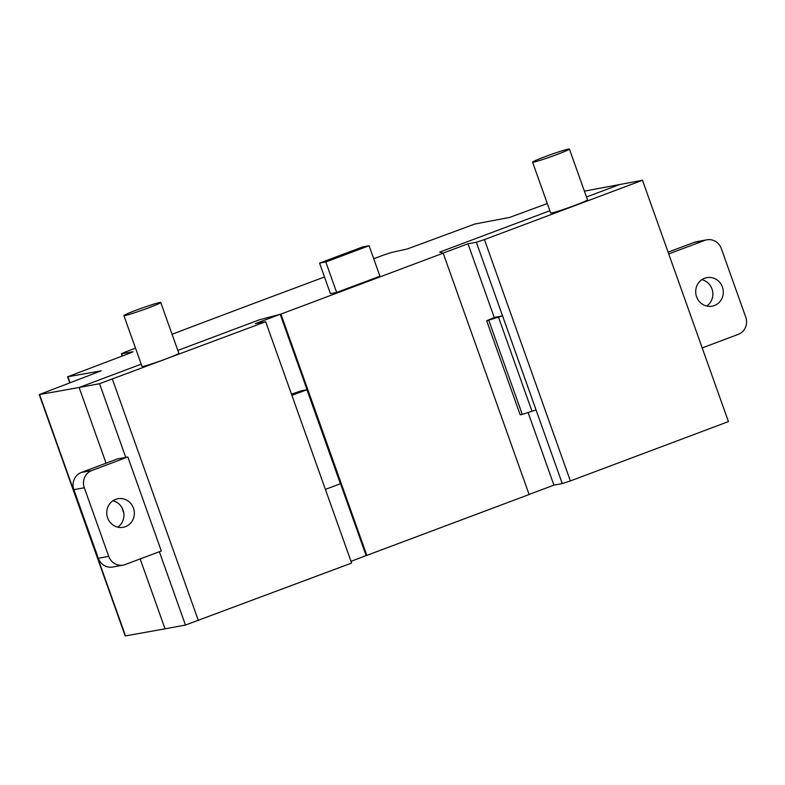 <?xml version="1.0" encoding="UTF-8"?>
<svg xmlns="http://www.w3.org/2000/svg" width="785" height="785" viewBox="0 0 785 785"><rect width="100%" height="100%" fill="white"/><g stroke="black" fill="none" stroke-linecap="round" stroke-linejoin="round"><path stroke-width="1.18" d="M369.078 245.725L325.804 261.964L319.554 263.122L362.827 246.882L369.078 245.725L379.93 276.212L336.657 292.452L325.804 261.964M336.657 292.452L330.406 293.61L319.554 263.122M557.026 154.498A19.547 1.02 160.4 0 1 532.573 162.171A19.547 1.02 160.4 0 1 544.957 156.725A19.547 1.02 160.4 0 1 568.399 149.081A19.547 1.02 160.4 0 1 569.41 149.052A19.547 1.02 160.4 0 1 557.026 154.498M532.573 162.171L550.668 212.98A19.547 1.02 -19.6 0 0 551.678 212.961A19.547 1.02 -19.6 0 0 575.12 205.307A19.547 1.02 -19.6 0 0 587.504 199.861L569.41 149.052M148.375 307.926A19.547 1.02 160.4 0 1 123.912 315.599A19.547 1.02 160.4 0 1 136.296 310.153A19.547 1.02 160.4 0 1 159.738 302.51A19.547 1.02 160.4 0 1 160.748 302.48A19.547 1.02 160.4 0 1 148.375 307.926M123.912 315.599L142.006 366.409A19.547 1.02 -19.6 0 0 143.027 366.389A19.547 1.02 -19.6 0 0 166.459 358.735A19.547 1.02 -19.6 0 0 178.843 353.289L160.748 302.48M350.993 561.314L529.119 494.521L443.182 253.172L439.688 252.103L549.873 210.733L439.688 252.103L443.064 253.143L467.997 243.782L476.338 242.241L484.433 239.592L642.493 180.256L584.403 191.157M135.511 348.147A1712.056 89.647 -19.6 0 0 125.109 352.112L121.351 353.79L133.067 351.739L131.095 352.671L67.579 376.8L101.245 370.814L39.25 394.6L79.108 387.486L141.212 364.161L79.108 387.486L99.528 383.708L265.683 321.722L255.262 323.646L280.196 314.285L259.393 319.799L177.822 350.424L259.393 319.799L280.912 314.098L443.182 253.172M39.25 394.6L125.188 635.948L165.046 628.824L140.152 558.93L165.046 628.824L185.466 625.046L351.621 563.061L265.683 321.722M123.745 512.86L121.842 507.512L123.745 512.86M106.063 463.189L79.108 387.486L106.063 463.189M547.312 203.541L509.691 217.406L474.807 224.029L407.464 248.914L391.489 252.495L383.924 254.939A1712.056 89.647 -19.6 0 0 373.709 258.726M324.49 276.997A1712.056 89.647 -19.6 0 0 172.072 334.263M619.983 184.416L586.483 196.996L619.983 184.416M366.85 555.437L280.912 314.098M198.369 620.601L112.432 379.263M185.466 625.046L159.365 551.727M125.767 457.38L99.528 383.708M366.134 555.633L280.196 314.285M529.09 494.452L553.935 485.12L562.276 483.58L570.371 480.94L728.431 421.594L642.493 180.256M570.371 480.94L484.433 239.592M562.276 483.58L476.338 242.241M553.935 485.12L528.079 412.498M494.236 317.454L502.577 315.904L486.7 320.79L494.236 317.454L467.997 243.782M486.7 320.79L520.17 414.784L522.28 414.392L536.047 409.907L502.577 315.904M522.28 414.392L488.81 320.398M696.58 296.75A14.513 13.777 79.5 0 0 712.142 306.17A14.513 13.777 79.5 0 0 722.426 287.045A14.513 13.777 79.5 0 0 706.863 277.625A14.513 13.777 79.5 0 0 704.636 278.243A14.513 13.777 79.5 0 0 696.58 296.75M701.849 279.686A14.513 13.777 -100.5 0 1 711.995 288.978A14.513 13.777 -100.5 0 1 706.726 306.042M706.843 239.817A13.512 12.825 -100.5 0 1 721.327 248.59L745.75 317.169A13.502 12.825 -100.5 0 1 738.243 334.381L702.202 347.922L668.722 253.918L704.783 240.387A13.512 12.825 -100.5 0 1 706.843 239.817L696.423 241.741A13.512 12.825 79.5 0 0 694.362 242.31L668.104 252.171M117.77 527.157A14.513 13.777 79.5 0 0 123.049 510.093A14.513 13.777 79.5 0 0 112.903 500.801M115.68 499.358A14.513 13.777 -100.5 0 1 117.907 498.74A14.513 13.777 -100.5 0 1 133.47 508.17A14.513 13.777 -100.5 0 1 123.186 527.294A14.513 13.777 -100.5 0 1 107.624 517.865A14.513 13.777 -100.5 0 1 115.68 499.358M123.196 565.102L112.775 567.025A13.502 12.825 -100.5 0 1 98.302 558.263L73.878 489.683A13.512 12.825 -100.5 0 1 81.375 472.452L117.426 458.921L127.847 456.988L91.796 470.529A13.512 12.825 79.5 0 0 84.299 487.75L108.722 556.339A13.502 12.825 79.5 0 0 123.196 565.102A13.502 12.825 79.5 0 0 125.266 564.523L161.317 550.991L127.847 456.988M291.471 394.158L301.185 390.822L306.935 389.752L291.912 395.395L325.382 489.389L340.405 483.746L306.935 389.752M39.584 394.6L125.521 635.938M67.912 376.79L70.022 382.727M121.685 353.79L122.44 355.919M531.994 411.222L498.524 317.228M704.783 240.387L694.362 242.31M91.796 470.529L81.375 472.452M108.722 556.339L98.302 558.263M84.299 487.75L73.878 489.683M122.156 356.037L121.351 353.79M69.728 382.835L67.579 376.8"/></g></svg>
